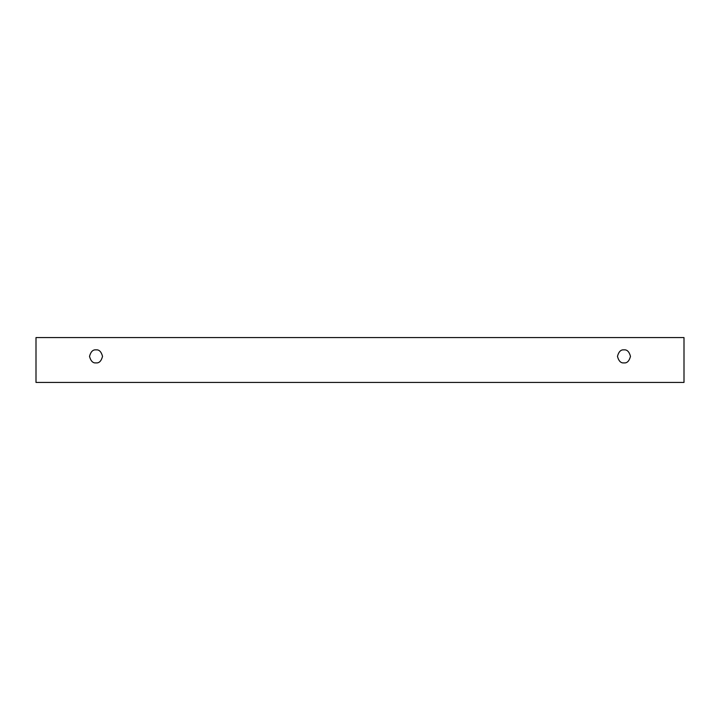 <?xml version="1.0" encoding="UTF-8"?>
<svg xmlns="http://www.w3.org/2000/svg" width="720" height="720" viewBox="0 0 720 720"><rect width="100%" height="100%" fill="white"/><g stroke="black" fill="none" stroke-linecap="round" stroke-linejoin="round"><path stroke-width="1.08" d="M36 337.581L684 337.581L684 382.419L36 382.419L36 337.581L36 382.419L684 382.419L684 337.581L36 337.581M623.97 362.889C620.892 363.267 618.723 361.089 617.463 356.382C618.723 351.675 620.892 349.506 623.97 349.875C627.048 349.506 629.217 351.675 630.486 356.382C629.217 361.089 627.048 363.267 623.97 362.889C627.048 363.267 629.217 361.089 630.486 356.382C629.217 351.675 627.048 349.506 623.97 349.875C620.892 349.506 618.723 351.675 617.463 356.382C618.723 361.089 620.892 363.267 623.97 362.889M96.03 362.889C92.952 363.267 90.783 361.089 89.514 356.382C90.783 351.675 92.952 349.506 96.03 349.875C99.108 349.506 101.277 351.675 102.537 356.382C101.277 361.089 99.108 363.267 96.03 362.889C99.108 363.267 101.277 361.089 102.537 356.382C101.277 351.675 99.108 349.506 96.03 349.875C92.952 349.506 90.783 351.675 89.514 356.382C90.783 361.089 92.952 363.267 96.03 362.889"/></g></svg>
